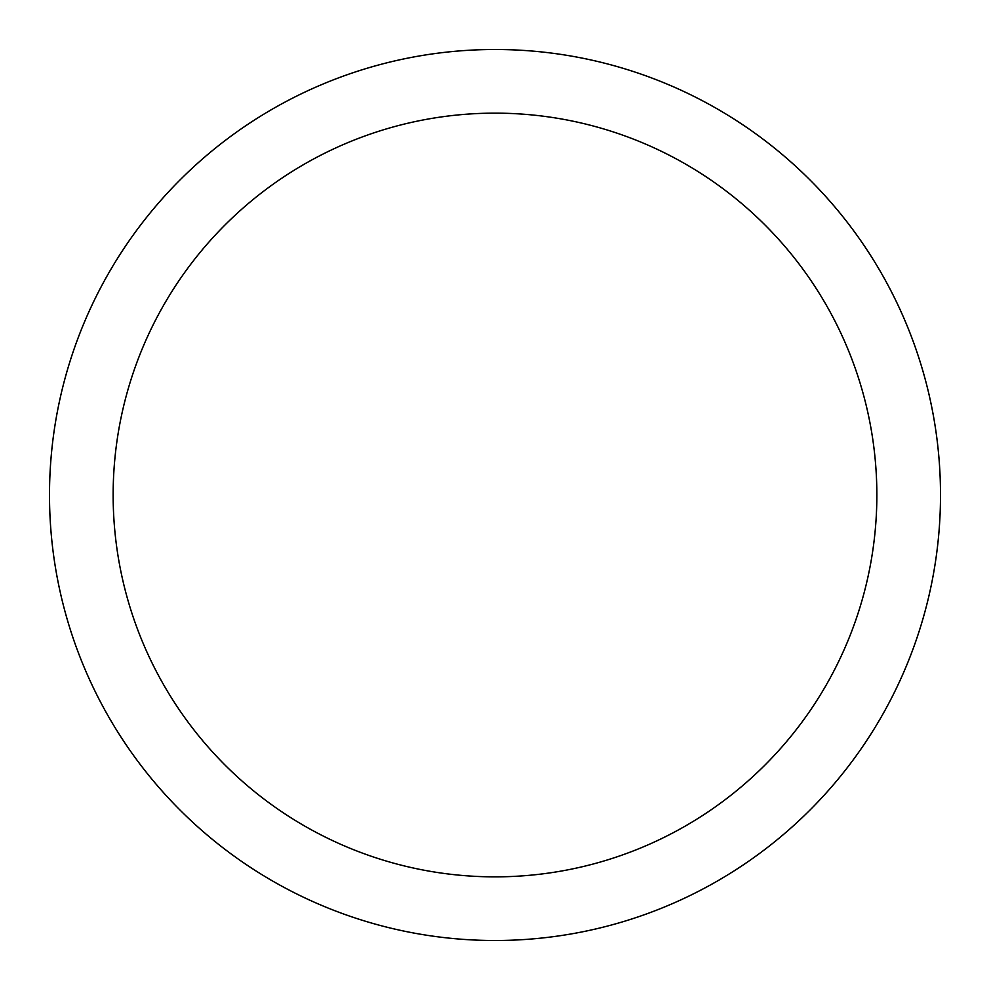 <?xml version="1.0" encoding="UTF-8"?>
<svg xmlns="http://www.w3.org/2000/svg" width="990" height="990" viewBox="0 0 990 990"><rect width="100%" height="100%" fill="white"/><g stroke="black" fill="none" stroke-linecap="round" stroke-linejoin="round"><path stroke-width="1.49" d="M495 49.5A445.5 445.5 0 0 1 940.5 495A445.5 445.5 0 0 1 495 940.5A445.5 445.5 0 0 1 49.5 495A445.5 445.5 0 0 1 495 49.5M495 113.145A381.855 381.855 0 0 1 876.855 495A381.855 381.855 0 0 1 495 876.855A381.855 381.855 0 0 1 113.145 495A381.855 381.855 0 0 1 495 113.145"/></g></svg>
